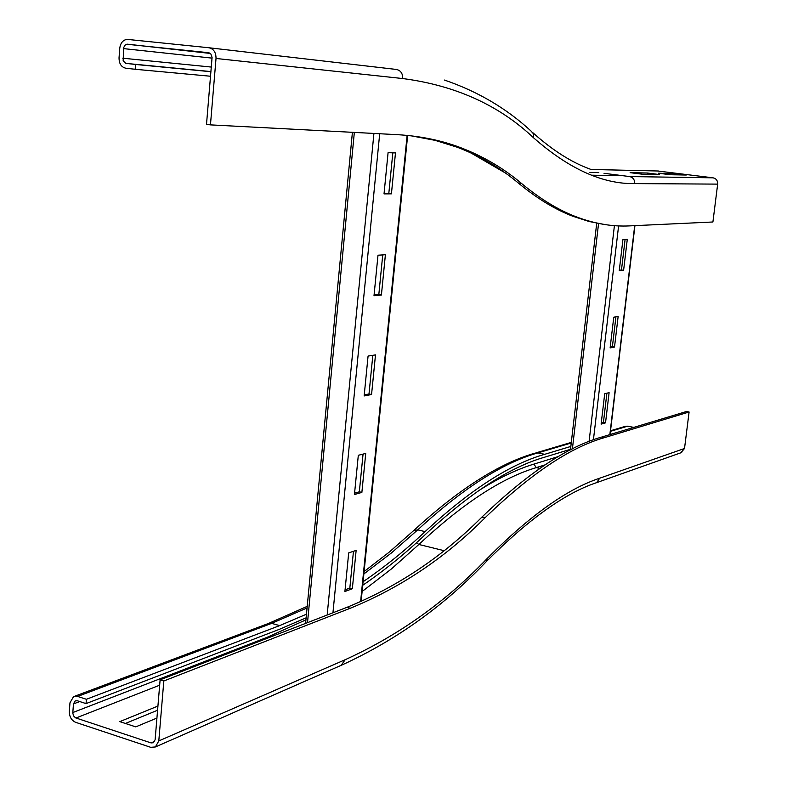 <?xml version="1.0" encoding="UTF-8"?>
<svg xmlns="http://www.w3.org/2000/svg" width="787" height="787" viewBox="0 0 787 787"><rect width="100%" height="100%" fill="white"/><g stroke="black" fill="none" stroke-linecap="round" stroke-linejoin="round"><path stroke-width="1.18" d="M209.883 53.162L173.848 49.148L209.637 53.024M208.506 52.69L210.886 54.028L212.077 57.49L206.509 124.366L210.454 124.877L216.022 58.474C216.041 52.424 213.671 48.843 208.919 47.751L127.041 39.36C122.92 40.029 120.5 42.98 119.772 48.204L119.044 57.795C119.044 63.649 121.296 67.121 125.782 68.213L135.167 69.276L135.541 64.465L125.733 63.344L123.156 60.815L123.657 47.633L124.976 45.213L126.746 44.239L208.506 52.69M210.906 71.715L135.541 64.465M210.532 76.241L135.167 69.276M657.46 170.976L713.071 177.823C716.239 178.57 717.764 180.666 717.665 184.119L712.914 221.993L629.639 225.889C612.345 226.804 594.411 223.734 575.828 216.671C558.18 209.922 540.079 198.855 521.525 183.46C503.562 168.251 483.228 156.298 460.523 147.622C441.232 140.302 420.11 135.984 397.16 134.656L210.454 124.877M604.937 224.561L589.03 221.481L572.798 216.238C555.091 209.49 536.941 198.422 518.328 183.037C500.306 167.828 479.913 155.875 457.149 147.199L434.945 140.322L411.247 135.836M630.121 172.668L647.367 173.012L659.467 174.537L642.438 174.222L630.121 172.668M647.209 174.311L647.367 173.012M658.444 173.229L674.498 173.553L686.274 175.029L670.426 174.734L658.444 173.229M674.341 174.803L674.498 173.553M156.928 718.049L135.767 726.873L119.781 721.63L157.921 706.067M157.577 710.238L125.399 723.469M86.383 699.279L77.608 696.436L73.535 696.672L69.974 702.791L69.325 711.399C69.345 716.75 71.44 720.39 75.631 722.318L150.71 747.316L155.383 746.961L158.797 740.931L163.824 680.981L160.115 679.83L155.118 739.721L153.396 742.731L151.074 742.918L75.572 717.852L73.584 715.934L72.788 713.042L73.457 703.932L75.227 700.883L77.283 700.755L86.049 703.608L86.383 699.279L279.631 625.616L271.643 623.373L77.608 696.436M306.113 617.844L279.287 629.354L86.049 703.608M163.824 680.981L350.284 608.253C400.514 587.751 445.393 557.639 484.92 517.895C530.369 474.03 570.241 447.272 604.534 437.621L689.097 411.995L686.52 411.503L601.721 437.06C567.348 446.682 527.388 473.38 481.841 517.177C442.245 556.852 397.268 586.915 346.929 607.348L160.115 679.83M425.078 531.628L417.73 529.848L413.578 530.684C458.949 489.042 499.46 463.199 535.101 453.135L537.934 452.889L544.702 454.315C509.937 464.153 470.065 489.917 425.078 531.628C405.639 550.074 384.981 566.778 363.092 581.731M306.468 614.194L279.631 625.616M570.506 449.308L544.358 457.267C509.74 467.183 470.055 492.947 425.295 534.56C405.689 553.231 384.843 570.132 362.748 585.272M610.525 430.745L625.075 426.426L627.701 426.18L633.801 427.39M544.702 454.315L570.841 446.436M689.097 411.995L684.523 448.482L680.873 452.791M610.122 347.923L613.762 317.181L618.139 316.492L614.509 347.067L610.122 347.923M614.509 347.067L612.394 346.693L615.926 316.846M610.22 347.116L612.394 346.693M601.12 424.114L604.711 393.756L609.108 392.654L605.528 422.855L601.12 424.114M605.528 422.855L603.432 422.432L606.885 393.205M601.248 423.052L603.432 422.432M619.241 270.777L622.92 239.642L627.278 239.366L623.609 270.334L619.241 270.777M623.609 270.334L621.474 270.01L625.085 239.504M619.31 270.226L621.474 270.01M354.445 494.521L358.311 455.289L365.729 453.43L361.872 492.406L354.445 494.521M361.872 492.406L359.334 491.806L363.063 454.099M354.583 493.164L359.334 491.806M364.145 395.95L368.07 356.068L375.488 354.898L371.562 394.503L364.145 395.95M371.562 394.503L369.005 393.982L372.822 355.321M364.253 394.907L369.005 393.982M374.002 295.755L377.996 255.214L385.394 254.742L381.41 294.997L374.002 295.755M381.41 294.997L378.822 294.554L382.738 254.909M374.071 295.036L378.822 294.554M344.903 591.499L348.7 552.897L356.137 550.388L352.34 588.735L344.903 591.499M352.34 588.735L349.831 588.076L353.461 551.293M345.07 589.837L349.831 588.076M384.026 193.887L388.08 152.668L395.477 152.924L391.424 193.848L384.026 193.887M391.424 193.848L388.808 193.484L392.821 152.835M384.066 193.504L388.808 193.484M210.208 53.378L127.622 44.2M212.047 58.12L123.51 48.607M210.926 71.578L126.146 63.413M211.3 67.062L122.772 58.208M604.032 173.307L629.63 176.563C633.082 177.39 634.765 179.731 634.656 183.597C602.734 184.197 569.031 168.939 533.566 137.804C499.165 105.242 455.545 85.488 402.718 78.543C402.777 73.437 400.691 70.397 396.432 69.453L209.067 47.771M402.718 78.543L216.022 58.474M533.566 137.804L533.399 133.731L530.891 130.908C506.415 108.35 477.611 91.4 444.458 80.058M518.328 183.037L521.525 183.46M504.811 172.589L473.105 153.937M598.73 172.628L589.729 172.451M622.832 175.698L591.647 175.196M591.057 169.461L658.424 171.005M629.63 176.563L713.071 177.823M634.656 183.597L717.665 184.119M79.713 701.551L73.457 703.932M159.672 685.192L75.955 718.01M267.108 638.316L267.088 637.332L72.797 712.55M154.675 741.344L151.074 742.918M350.284 608.253L346.929 607.348M341.165 665.33L345.188 659.703L158.797 740.931M307.058 607.948L271.643 623.373L267.914 623.668L74.49 696.318M571.244 442.983L537.934 452.889C502.982 462.658 462.913 488.304 417.73 529.848L391.503 552.887L363.869 573.949M444.065 550.664L418.861 544.476L391.267 569.05L362.118 591.519M305.927 619.851L267.088 637.332M539.843 468.393L536.272 467.626C502.017 477.768 462.884 503.385 418.861 544.476L416.451 542.774M484.92 517.895L481.841 517.177M684.523 448.482L599.714 478.201L596.664 482.638C564.948 493.134 528.097 519.528 486.12 561.8L487.301 558.367C445.904 601.691 398.537 635.473 345.188 659.703M545.027 464.881L536.272 467.626L533.911 464.104C516.528 469.396 497.807 478.447 477.748 491.265M604.534 437.621L601.721 437.06M681.699 452.495L595.779 482.952M599.714 478.201C567.201 488.963 529.72 515.682 487.301 558.367M627.701 426.18L610.456 431.315M533.911 464.104L558.317 456.568M634.706 225.653L609.836 434.611M618.602 225.908L593.418 439.805M614.421 225.653L589.089 441.438M598.553 223.567L572.405 448.905M407.125 135.403L360.603 601.691M379.688 133.741L332.95 612.768M373.923 133.446L327.166 615.011M354.337 132.413L307.51 622.645M210.267 53.427L127.13 44.18M457.149 147.199L460.523 147.622M505.303 172.943L470.715 152.826M590.644 169.313C571.982 162.673 552.74 150.484 532.907 132.757M575.828 216.671L572.798 216.238M598.818 172.638L589.748 172.461M486.12 561.8C444.291 605.675 396.264 640.057 342.04 664.946L155.383 746.961M413.578 530.684L389.437 551.953L364.115 571.529M307.215 606.354L268.79 623.334M535.986 452.869L571.313 442.383M610.073 434.542L634.942 225.643M570.437 449.898L596.713 223.223M361.125 601.455L407.646 135.453M305.592 623.393L352.409 132.314"/></g></svg>

